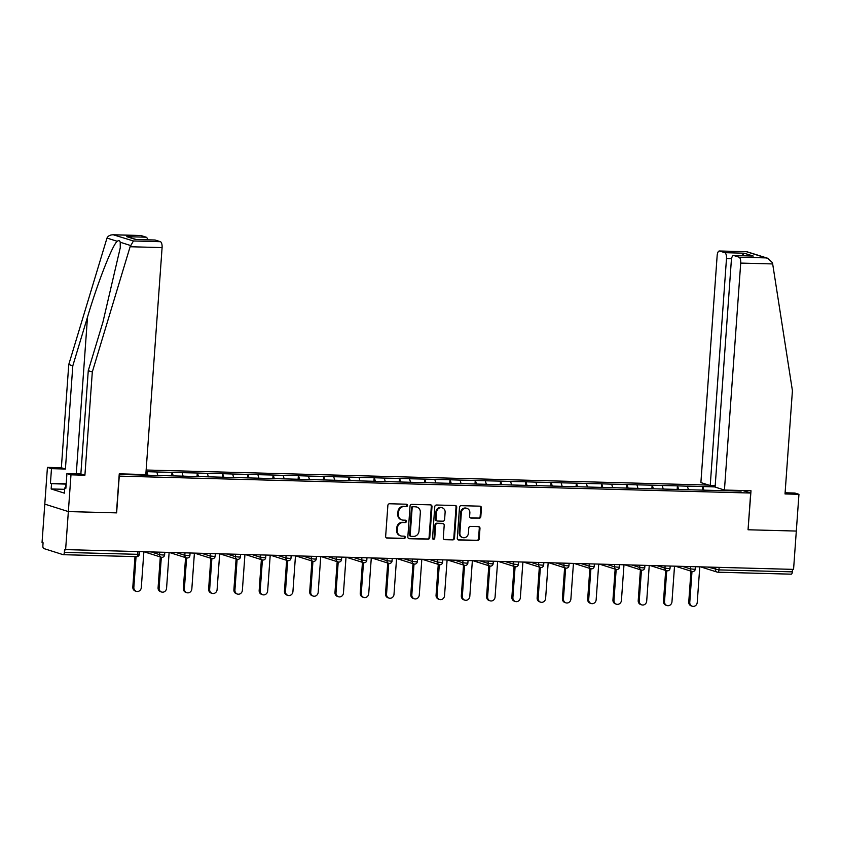 <?xml version="1.0" encoding="UTF-8"?>
<svg xmlns="http://www.w3.org/2000/svg" width="841" height="841" viewBox="0 0 841 841"><rect width="100%" height="100%" fill="white"/><g stroke="black" fill="none" stroke-linecap="round" stroke-linejoin="round"><path stroke-width="1.26" d="M407.507 505.441A1.209 1.104 107.6 0 0 406.476 504.211L389.583 503.759A1.735 1.577 107.6 0 0 387.869 505.43L385.651 536.348A1.735 1.577 107.6 0 0 387.123 538.114L404.016 538.566A1.209 1.104 107.6 0 0 404.468 536.201A1.209 1.104 107.6 0 0 404.185 536.159L401.998 536.095A5.54 5.057 107.6 0 1 397.309 530.461L397.488 527.885A5.54 5.057 107.6 0 1 402.976 522.524L405.162 522.587A1.209 1.104 107.6 0 0 405.614 520.232A1.209 1.104 107.6 0 0 405.33 520.18L403.144 520.127A5.54 5.057 107.6 0 1 398.455 514.492L398.634 511.917A5.54 5.057 107.6 0 1 404.122 506.555L406.308 506.618A1.209 1.104 107.6 0 0 407.507 505.441M401.872 519.906L401.178 519.696A5.54 5.057 107.6 0 1 397.761 514.271L397.951 511.696A5.54 5.057 107.6 0 1 403.428 506.335L405.614 506.398A1.209 1.104 107.6 0 0 406.392 504.211M386.387 537.893A1.735 1.577 107.6 0 0 386.429 537.893L403.333 538.345A1.209 1.104 107.6 0 0 404.101 536.159M400.726 535.885L400.032 535.664A5.54 5.057 107.6 0 1 396.616 530.25L396.805 527.675A5.54 5.057 107.6 0 1 402.282 522.314L404.468 522.366A1.209 1.104 107.6 0 0 405.246 520.18M479.107 518.287A1.735 1.577 107.6 0 0 480.821 516.605L481.441 507.932A1.735 1.577 107.6 0 0 479.98 506.177L461.215 505.672A1.735 1.577 107.6 0 0 459.501 507.344L457.283 538.261A1.735 1.577 107.6 0 0 458.755 540.027L477.509 540.532A1.735 1.577 107.6 0 0 479.223 538.85L479.98 528.379A1.735 1.577 107.6 0 0 478.508 526.613L470.476 526.403A1.735 1.577 107.6 0 0 468.763 528.074L468.395 533.268A4.636 4.226 107.6 0 1 462.739 537.578A4.636 4.226 107.6 0 1 459.89 533.047L461.352 512.695A4.636 4.226 107.6 0 1 466.997 508.385A4.636 4.226 107.6 0 1 469.856 512.915L469.614 516.311A1.735 1.577 107.6 0 0 471.076 518.067L478.424 518.067A1.735 1.577 107.6 0 0 480.137 516.395L480.758 507.722A1.735 1.577 107.6 0 0 480.022 506.177M140.5 235.533A5.288 2.092 91.5 0 1 140.741 235.501A5.288 2.092 91.5 0 1 140.973 235.543L114.008 234.828C110.56 234.618 108.226 235.69 106.996 238.056L68.762 364.51L61.361 467.754L47.432 467.375L44.794 504.127L68.352 511.58L116.626 512.873L119.254 476.122L750.677 493.026L748.048 529.767L796.311 531.06L793.568 569.389L64.568 549.572L64.368 552.379L137.756 554.335L137.935 551.833M64.368 552.379A2.649 1.041 -88.5 0 1 63.275 554.692A2.649 1.041 -88.5 0 1 63.149 554.671L43.721 548.521A2.649 1.041 -88.5 0 1 42.88 545.567L43.08 542.771L42.05 542.445L44.794 504.127L68.352 511.58L65.598 549.898M431.99 506.608A1.735 1.577 107.6 0 0 430.529 504.852L411.764 504.348A1.735 1.577 107.6 0 0 410.051 506.03L407.832 536.947A1.735 1.577 107.6 0 0 409.304 538.703L428.058 539.207A1.735 1.577 107.6 0 0 429.772 537.525L431.99 506.608L431.307 506.398A1.735 1.577 107.6 0 0 430.571 504.852M436.49 505.01L455.254 505.515A1.735 1.577 107.6 0 1 456.716 507.27L454.497 538.187A1.735 1.577 107.6 0 1 452.784 539.869L444.763 539.649A1.735 1.577 107.6 0 1 443.291 537.893L444.195 525.352A1.735 1.577 107.6 0 0 442.723 523.596L437.394 523.449A1.735 1.577 107.6 0 0 435.68 525.12L434.744 538.177A1.209 1.104 107.6 0 1 433.273 539.302A1.209 1.104 107.6 0 1 432.526 538.124L434.776 506.692A1.735 1.577 107.6 0 1 436.49 505.01M742.813 490.534L750.677 493.026M708.753 485.078L146.145 470.014M702.414 490.114L702.677 486.529L687.286 486.119L688.506 489.735M702.677 486.529L715.113 486.928M739.092 490.429L741.152 491.091L715.029 490.45L119.212 474.44M146.029 471.633L156.825 471.99L157.835 475.533M171.753 475.911L172.006 472.337L156.825 471.99M172.006 472.337L182.098 472.663L183.107 476.216M197.015 476.584L197.278 473.01L182.098 472.663M197.278 473.01L207.359 473.336L208.379 476.889M222.287 477.257L222.55 473.683L207.359 473.336M222.55 473.683L232.631 474.019L233.651 477.562M247.559 477.94L247.811 474.366L232.631 474.019M247.811 474.366L257.903 474.692L258.912 478.245M272.831 478.613L273.083 475.039L257.903 474.692M273.083 475.039L283.175 475.365L284.184 478.918M298.103 479.286L298.355 475.712L283.175 475.365M298.355 475.712L308.447 476.048L309.456 479.591M323.365 479.969L323.627 476.395L308.447 476.048M323.627 476.395L333.709 476.721L334.729 480.274M348.637 480.642L348.899 477.068L333.709 476.721M348.899 477.068L358.981 477.394L359.99 480.947M373.909 481.315L374.161 477.741L358.981 477.394M374.161 477.741L384.253 478.077L385.262 481.62M399.181 481.998L399.433 478.424L384.253 478.077M399.433 478.424L409.525 478.75L410.534 482.303M424.453 482.671L424.705 479.097L409.525 478.75M424.705 479.097L434.797 479.423L435.806 482.976M449.714 483.344L449.977 479.769L434.797 479.423M449.977 479.769L460.059 480.106L461.078 483.649M474.986 484.027L475.249 480.453L460.059 480.106M475.249 480.453L485.331 480.779L486.34 484.332M500.258 484.7L500.511 481.126L485.331 480.779M500.511 481.126L510.603 481.451L511.612 485.005M525.53 485.373L525.783 481.798L510.603 481.451M525.783 481.798L535.875 482.135L536.884 485.678M550.802 486.056L551.055 482.471L535.875 482.135M551.055 482.471L561.147 482.808L562.156 486.361M576.064 486.729L576.327 483.155L561.147 482.808M576.327 483.155L586.408 483.48L587.428 487.034M601.336 487.402L601.599 483.827L586.408 483.48M601.599 483.827L611.68 484.164L612.69 487.706M626.608 488.085L626.86 484.5L611.68 484.164M626.86 484.5L636.952 484.837L637.962 488.379M651.88 488.758L652.132 485.183L636.952 484.837M652.132 485.183L662.224 485.509L663.234 489.063M677.152 489.43L677.404 485.856L662.224 485.509M677.404 485.856L687.486 486.193M677.615 485.919L678.624 489.473M652.343 485.246L653.352 488.8M627.071 484.574L628.08 488.116M601.799 483.89L602.808 487.444M576.527 483.218L577.546 486.771M551.265 482.545L552.274 486.087M525.993 481.861L527.002 485.415M500.721 481.189L501.73 484.742M475.449 480.516L476.469 484.059M450.177 479.833L451.197 483.386M424.915 479.16L425.924 482.713M399.643 478.487L400.652 482.03M374.371 477.804L375.38 481.357M349.099 477.131L350.119 480.684M323.827 476.458L324.847 480.001M298.566 475.775L299.575 479.328M273.293 475.102L274.303 478.655M248.021 474.429L249.031 477.972M222.749 473.746L223.769 477.299M197.477 473.073L198.497 476.626M172.216 472.4L173.225 475.943M146.944 471.717L147.953 475.27M132.373 474.198L132.552 474.797M792.516 569.357L792.338 571.859A2.649 1.041 91.5 0 1 791.234 574.172A2.649 1.041 91.5 0 1 791.118 574.161L717.972 572.195M702.876 486.603L703.896 490.145M727.644 490.124L727.328 490.713M146.481 475.228L146.733 471.654M408.568 538.482A1.735 1.577 107.6 0 0 408.61 538.482L427.375 538.986A1.735 1.577 107.6 0 0 429.089 537.315L431.307 506.398M413.341 506.797A1.209 1.104 107.6 0 0 412.143 507.975L410.198 535.118A1.209 1.104 107.6 0 0 411.228 536.348L413.53 536.411A5.54 5.057 107.6 0 0 419.007 531.049L420.342 512.495A5.54 5.057 107.6 0 0 415.643 506.86L412.658 506.587A1.209 1.104 107.6 0 0 411.459 507.754L412.143 507.975M410.944 536.295L410.261 536.085A1.209 1.104 107.6 0 1 409.514 534.897L411.459 507.754M416.926 507.081L416.242 506.86A5.54 5.057 107.6 0 0 414.96 506.65L415.643 506.86M412.658 506.587L414.96 506.65M444.763 539.649L444.069 539.438A1.735 1.577 107.6 0 0 444.069 539.438L452.101 539.649A1.735 1.577 107.6 0 0 453.814 537.977L456.032 507.06A1.735 1.577 107.6 0 0 455.296 505.515M443.123 523.659L442.44 523.438A1.735 1.577 107.6 0 0 442.04 523.375L436.71 523.228A1.735 1.577 107.6 0 0 434.997 524.91L434.061 537.967L434.744 538.177M432.947 539.134A1.209 1.104 107.6 0 0 434.061 537.967M445.12 512.337A4.636 4.226 107.6 0 0 442.271 507.817A4.636 4.226 107.6 0 0 436.616 512.116L436.101 519.286A1.735 1.577 107.6 0 0 437.572 521.042L442.892 521.189A1.735 1.577 107.6 0 0 444.605 519.517L445.12 512.337M442.271 507.817L441.578 507.596A4.636 4.226 107.6 0 0 435.932 511.896L436.616 512.116M437.173 520.978L436.479 520.758A1.735 1.577 107.6 0 1 435.417 519.065L435.932 511.896M470.35 517.856A1.735 1.577 107.6 0 0 470.392 517.856L478.424 518.067M466.997 508.385L466.313 508.174A4.636 4.226 107.6 0 0 460.658 512.474L461.352 512.695M462.739 537.578L462.056 537.357A4.636 4.226 107.6 0 1 459.197 532.826L460.658 512.474M458.019 539.806A1.735 1.577 107.6 0 0 458.061 539.806L476.826 540.311A1.735 1.577 107.6 0 0 478.54 538.639L479.286 528.159A1.735 1.577 107.6 0 0 478.55 526.613M132.815 587.06L133.845 587.386A4.058 3.7 107.6 0 0 136.347 591.349L135.317 591.023A4.058 3.7 -72.4 0 1 132.815 587.06L135.002 556.616M136.347 591.349A4.058 3.7 107.6 0 0 141.299 587.586L143.853 552.001M133.845 587.386L136.053 556.647M158.087 587.733L159.117 588.059A4.058 3.7 107.6 0 0 161.619 592.032L160.589 591.707A4.058 3.7 -72.4 0 1 158.087 587.733L160.295 556.931M161.619 592.032A4.058 3.7 107.6 0 0 166.571 588.258L169.115 552.674M159.117 588.059L161.325 557.247M183.359 588.416L184.389 588.742A4.058 3.7 107.6 0 0 186.891 592.705L185.861 592.379A4.058 3.7 -72.4 0 1 183.359 588.416L185.567 557.604M186.891 592.705A4.058 3.7 107.6 0 0 191.832 588.942L194.387 553.346M184.389 588.742L186.597 557.93M208.621 589.089L209.651 589.415A4.058 3.7 107.6 0 0 212.153 593.378L211.123 593.052A4.058 3.7 -72.4 0 1 208.621 589.089L210.839 558.277M212.153 593.378A4.058 3.7 107.6 0 0 217.104 589.615L219.659 554.03M209.651 589.415L211.869 558.603M233.893 589.762L234.923 590.088A4.058 3.7 107.6 0 0 237.425 594.061L236.395 593.735A4.058 3.7 -72.4 0 1 233.893 589.762L236.1 558.96M237.425 594.061A4.058 3.7 107.6 0 0 242.376 590.287L244.931 554.703M234.923 590.088L237.13 559.276M259.165 590.445L260.195 590.771A4.058 3.7 107.6 0 0 262.697 594.734L261.667 594.408A4.058 3.7 -72.4 0 1 259.165 590.445L261.372 559.633M262.697 594.734A4.058 3.7 107.6 0 0 267.648 590.971L270.192 555.375M260.195 590.771L262.403 559.959M65.64 487.927L65.903 484.258M130.113 246.739L133.435 240.978L160.41 241.693A5.288 2.092 91.5 0 1 162.092 247.601L130.113 246.739L92.31 371.964L84.909 475.207L70.98 474.829L68.352 511.58L116.457 512.863L119.254 473.84L145.819 474.555L162.092 247.601M64.673 489.315L51.154 488.957L64.4 493.152L64.778 487.906L65.882 488.253L66.933 473.546L80.862 473.925L88.263 370.681L102.949 322.029L120.263 247.759L120.21 242.24C119.769 240.526 118.77 240.211 117.225 241.293C112.505 244.773 97.714 282.513 87.496 317.141L72.81 365.793L65.409 469.036L51.48 468.658L50.428 483.354L66.197 483.785M88.263 370.681L92.31 371.964M66.933 473.546L70.98 474.829M80.862 473.925L84.909 475.207M140.973 235.543L146.197 237.194A5.288 2.092 91.5 0 1 147.69 239.811M51.154 488.957L51.532 483.701L50.428 483.354M47.432 467.375L51.48 468.658M61.361 467.754L65.409 469.036M68.762 364.51L72.81 365.793M154.712 240.032A5.288 2.092 91.5 0 1 154.954 240A5.288 2.092 91.5 0 1 155.186 240.042L160.41 241.693M64.778 487.906L65.903 487.927M66.103 484.101L51.532 483.701M136.263 239.506L126.76 236.678L146.197 237.194M155.186 240.042L136.368 239.538M133.435 240.978L113.22 234.765L140.741 235.501M724.437 490.04L740.711 263.086A5.288 2.092 -88.5 0 0 739.018 257.178L733.804 255.527A5.288 2.092 -88.5 0 0 733.573 255.485A5.288 2.092 -88.5 0 0 731.365 260.132L715.102 487.086L724.437 490.04L751.002 490.755L748.048 529.725M739.018 257.178L765.993 257.903L767.738 258.271L772.427 262.655L772.679 263.937L792.422 390.697L785.021 493.94L798.95 494.319L794.903 493.036L785.105 492.773M798.95 494.319L796.311 531.06L748.206 529.777M724.805 252.678L719.591 251.028A5.288 2.092 -88.5 0 0 719.36 250.986A5.288 2.092 -88.5 0 0 717.152 255.622L700.889 482.587L710.225 485.541L726.487 258.586A5.288 2.092 -88.5 0 0 724.805 252.678L744.243 253.204L741.857 255.717M715.197 485.678L710.225 485.541M751.686 256.011L733.804 255.527M767.738 258.271L746.871 251.722L719.591 251.028M284.437 591.118L285.467 591.444A4.058 3.7 107.6 0 0 287.969 595.407L286.939 595.081A4.058 3.7 -72.4 0 1 284.437 591.118L286.644 560.306M287.969 595.407A4.058 3.7 107.6 0 0 292.92 591.644L295.464 556.059M285.467 591.444L287.675 560.632M309.709 591.791L310.739 592.117A4.058 3.7 107.6 0 0 313.241 596.09L312.211 595.764A4.058 3.7 -72.4 0 1 309.709 591.791L311.916 560.989M313.241 596.09A4.058 3.7 107.6 0 0 318.182 592.316L320.736 556.731M310.739 592.117L312.947 561.304M334.97 592.474L336.001 592.8A4.058 3.7 107.6 0 0 338.502 596.763L337.472 596.437A4.058 3.7 -72.4 0 1 334.97 592.474L337.178 561.662M338.502 596.763A4.058 3.7 107.6 0 0 343.454 593L346.008 557.404M336.001 592.8L338.208 561.988M360.242 593.147L361.273 593.473A4.058 3.7 107.6 0 0 363.775 597.436L362.744 597.11A4.058 3.7 -72.4 0 1 360.242 593.147L362.45 562.335M363.775 597.436A4.058 3.7 107.6 0 0 368.726 593.672L371.28 558.088M361.273 593.473L363.48 562.661M385.514 593.82L386.545 594.145A4.058 3.7 107.6 0 0 389.047 598.119L388.016 597.793A4.058 3.7 -72.4 0 1 385.514 593.82L387.722 563.018M389.047 598.119A4.058 3.7 107.6 0 0 393.998 594.345L396.542 558.76M386.545 594.145L388.752 563.333M410.786 594.503L411.817 594.829A4.058 3.7 107.6 0 0 414.319 598.792L413.288 598.466A4.058 3.7 -72.4 0 1 410.786 594.503L412.994 563.691M414.319 598.792A4.058 3.7 107.6 0 0 419.27 595.029L421.814 559.433M411.817 594.829L414.024 564.017M436.059 595.176L437.089 595.502A4.058 3.7 107.6 0 0 439.58 599.465L438.56 599.139A4.058 3.7 -72.4 0 1 436.059 595.176L438.266 564.364M439.58 599.465A4.058 3.7 107.6 0 0 444.532 595.701L447.086 560.117M437.089 595.502L439.296 564.689M461.32 595.848L462.35 596.174A4.058 3.7 107.6 0 0 464.852 600.148L463.822 599.822A4.058 3.7 -72.4 0 1 461.32 595.848L463.528 565.047M464.852 600.148A4.058 3.7 107.6 0 0 469.804 596.374L472.358 560.789M462.35 596.174L464.558 565.362M486.592 596.532L487.622 596.858A4.058 3.7 107.6 0 0 490.124 600.821L489.094 600.495A4.058 3.7 -72.4 0 1 486.592 596.532L488.8 565.72M490.124 600.821A4.058 3.7 107.6 0 0 495.076 597.057L497.63 561.462M487.622 596.858L489.83 566.046M511.864 597.205L512.894 597.53A4.058 3.7 107.6 0 0 515.396 601.494L514.366 601.168A4.058 3.7 -72.4 0 1 511.864 597.205L514.072 566.392M515.396 601.494A4.058 3.7 107.6 0 0 520.348 597.73L522.892 562.145M512.894 597.53L515.102 566.718M537.136 597.877L538.166 598.203A4.058 3.7 107.6 0 0 540.668 602.177L539.638 601.851A4.058 3.7 -72.4 0 1 537.136 597.877L539.344 567.076M540.668 602.177A4.058 3.7 107.6 0 0 545.62 598.403L548.164 562.818M538.166 598.203L540.374 567.391M562.408 598.561L563.438 598.887A4.058 3.7 107.6 0 0 565.93 602.85L564.9 602.524A4.058 3.7 -72.4 0 1 562.408 598.561L564.616 567.749M565.93 602.85A4.058 3.7 107.6 0 0 570.881 599.086L573.436 563.491M563.438 598.887L565.646 568.074M587.67 599.234L588.7 599.559A4.058 3.7 107.6 0 0 591.202 603.523L590.172 603.197A4.058 3.7 -72.4 0 1 587.67 599.234L589.877 568.421M591.202 603.523A4.058 3.7 107.6 0 0 596.153 599.759L598.708 564.174M588.7 599.559L590.908 568.747M612.942 599.906L613.972 600.232A4.058 3.7 107.6 0 0 616.474 604.206L615.444 603.88A4.058 3.7 -72.4 0 1 612.942 599.906L615.149 569.105M616.474 604.206A4.058 3.7 107.6 0 0 621.425 600.432L623.98 564.847M613.972 600.232L616.18 569.42M638.214 600.59L639.244 600.916A4.058 3.7 107.6 0 0 641.746 604.879L640.716 604.553A4.058 3.7 -72.4 0 1 638.214 600.59L640.422 569.778M641.746 604.879A4.058 3.7 107.6 0 0 646.697 601.115L649.241 565.52M639.244 600.916L641.452 570.103M663.486 601.262L664.516 601.588A4.058 3.7 107.6 0 0 667.018 605.552L665.988 605.226A4.058 3.7 -72.4 0 1 663.486 601.262L665.694 570.45M667.018 605.552A4.058 3.7 107.6 0 0 671.97 601.788L674.514 566.193M664.516 601.588L666.724 570.776M688.758 601.935L689.778 602.261A4.058 3.7 107.6 0 0 692.28 606.235L691.249 605.909A4.058 3.7 -72.4 0 1 688.758 601.935L690.966 571.134M692.28 606.235A4.058 3.7 107.6 0 0 697.231 602.461L699.786 566.876M689.778 602.261L691.996 571.449M63.275 554.692L136.652 556.658A2.649 1.041 -88.5 0 1 136.536 556.637L63.39 554.682M136.652 556.658A2.649 1.041 -88.5 0 0 137.756 554.335L139.364 554.198A2.649 2.649 0 0 1 136.652 556.658M719.139 567.391L718.96 569.893L792.338 571.859M707.88 567.086L718.96 569.893A2.649 1.041 91.5 0 1 717.857 572.216A2.649 1.041 91.5 0 1 717.741 572.195A2.649 2.418 -72.4 0 1 715.502 569.504L715.659 567.297M151.948 552.211L159.559 554.629L159.716 552.421M163.017 555.018L159.559 554.629A2.649 2.418 -72.4 0 0 161.188 557.215A2.649 2.649 0 0 0 164.626 554.881L163.017 555.018M161.798 557.31A2.649 2.418 -72.4 0 1 161.188 557.215L144.799 552.022M177.209 552.884L184.831 555.302L184.988 553.094M202.481 553.567L210.103 555.975L210.261 553.777M227.753 554.24L235.375 556.658L235.533 554.45M253.025 554.913L260.636 557.331L260.794 555.123M278.287 555.596L285.908 558.003L286.066 555.806M303.559 556.269L311.181 558.687L311.338 556.479M328.831 556.942L336.453 559.36L336.61 557.152M354.103 557.625L361.725 560.032L361.882 557.835M379.375 558.298L386.986 560.716L387.144 558.508M404.637 558.971L412.258 561.389L412.416 559.181M429.909 559.654L437.53 562.061L437.688 559.864M455.181 560.327L462.802 562.745L462.96 560.537M480.453 561L488.074 563.417L488.232 561.21M505.725 561.683L513.336 564.09L513.494 561.893M530.986 562.356L538.608 564.774L538.766 562.566M556.258 563.028L563.88 565.446L564.038 563.239M581.53 563.712L589.152 566.119L589.31 563.922M606.803 564.385L614.424 566.802L614.582 564.595M632.075 565.057L639.686 567.475L639.843 565.268M657.336 565.741L664.958 568.148L665.115 565.951M682.608 566.413L690.23 568.831L690.387 566.624M188.289 555.691L184.831 555.302A2.649 2.418 -72.4 0 0 186.46 557.888A2.649 2.649 0 0 0 189.898 555.554L188.289 555.691M187.07 557.993A2.649 2.418 -72.4 0 1 186.46 557.888L170.071 552.695M213.561 556.364L210.103 555.975A2.649 2.418 -72.4 0 0 211.732 558.561A2.649 2.649 0 0 0 215.17 556.227L213.561 556.364M212.342 558.666A2.649 2.418 -72.4 0 1 211.732 558.561L195.333 553.378M238.833 557.047L235.375 556.658A2.649 2.418 -72.4 0 0 237.004 559.244A2.649 2.649 0 0 0 240.442 556.91L238.833 557.047M237.614 559.339A2.649 2.418 -72.4 0 1 237.004 559.244L220.605 554.051M264.106 557.72L260.636 557.331A2.649 2.418 -72.4 0 0 262.276 559.917A2.649 2.649 0 0 0 265.714 557.583L264.106 557.72M262.886 560.022A2.649 2.418 -72.4 0 1 262.276 559.917L245.877 554.724M289.367 558.392L285.908 558.003A2.649 2.418 -72.4 0 0 287.538 560.59A2.649 2.649 0 0 0 290.975 558.256L289.367 558.392M288.148 560.695A2.649 2.418 -72.4 0 1 287.538 560.59L271.149 555.407M314.639 559.076L311.181 558.687A2.649 2.418 -72.4 0 0 312.81 561.273A2.649 2.649 0 0 0 316.248 558.939L314.639 559.076M313.42 561.368A2.649 2.418 -72.4 0 1 312.81 561.273L296.421 556.08M339.911 559.749L336.453 559.36A2.649 2.418 -72.4 0 0 338.082 561.946A2.649 2.649 0 0 0 341.52 559.612L339.911 559.749M338.692 562.051A2.649 2.418 -72.4 0 1 338.082 561.946L321.683 556.753M365.183 560.421L361.725 560.032A2.649 2.418 -72.4 0 0 363.354 562.618A2.649 2.649 0 0 0 366.792 560.285L365.183 560.421M363.964 562.724A2.649 2.418 -72.4 0 1 363.354 562.618L346.955 557.436M390.445 561.105L386.986 560.716A2.649 2.418 -72.4 0 0 388.626 563.302A2.649 2.649 0 0 0 392.064 560.968L390.445 561.105M389.236 563.396A2.649 2.418 -72.4 0 1 388.626 563.302L372.227 558.109M415.717 561.777L412.258 561.389A2.649 2.418 -72.4 0 0 413.888 563.975A2.649 2.649 0 0 0 417.325 561.641L415.717 561.777M414.497 564.08A2.649 2.418 -72.4 0 1 413.888 563.975L397.499 558.781M440.989 562.45L437.53 562.061A2.649 2.418 -72.4 0 0 439.16 564.647A2.649 2.649 0 0 0 442.597 562.314L440.989 562.45M439.769 564.753A2.649 2.418 -72.4 0 1 439.16 564.647L422.771 559.465M466.261 563.134L462.802 562.745A2.649 2.418 -72.4 0 0 464.432 565.331A2.649 2.649 0 0 0 467.869 562.997L466.261 563.134M465.041 565.425A2.649 2.418 -72.4 0 1 464.432 565.331L448.032 560.138M491.533 563.806L488.074 563.417A2.649 2.418 -72.4 0 0 489.704 566.004A2.649 2.649 0 0 0 493.141 563.67L491.533 563.806M490.314 566.109A2.649 2.418 -72.4 0 1 489.704 566.004L473.304 560.81M516.795 564.479L513.336 564.09A2.649 2.418 -72.4 0 0 514.976 566.676A2.649 2.649 0 0 0 518.413 564.343L516.795 564.479M515.586 566.781A2.649 2.418 -72.4 0 1 514.976 566.676L498.576 561.494M542.067 565.163L538.608 564.774A2.649 2.418 -72.4 0 0 540.237 567.36A2.649 2.649 0 0 0 543.675 565.026L542.067 565.163M540.847 567.454A2.649 2.418 -72.4 0 1 540.237 567.36L523.848 562.166M567.339 565.835L563.88 565.446A2.649 2.418 -72.4 0 0 565.509 568.032A2.649 2.649 0 0 0 568.947 565.699L567.339 565.835M566.119 568.138A2.649 2.418 -72.4 0 1 565.509 568.032L549.12 562.839M592.611 566.508L589.152 566.119A2.649 2.418 -72.4 0 0 590.781 568.705A2.649 2.649 0 0 0 594.219 566.371L592.611 566.508M591.391 568.81A2.649 2.418 -72.4 0 1 590.781 568.705L574.382 563.523M617.883 567.191L614.424 566.802A2.649 2.418 -72.4 0 0 616.054 569.389A2.649 2.649 0 0 0 619.491 567.055L617.883 567.191M616.663 569.483A2.649 2.418 -72.4 0 1 616.054 569.389L599.654 564.195M643.144 567.864L639.686 567.475A2.649 2.418 -72.4 0 0 641.315 570.061A2.649 2.649 0 0 0 644.753 567.728L643.144 567.864M641.935 570.166A2.649 2.418 -72.4 0 1 641.315 570.061L624.926 564.868M668.416 568.537L664.958 568.148A2.649 2.418 -72.4 0 0 666.587 570.734A2.649 2.649 0 0 0 670.025 568.4L668.416 568.537M667.197 570.839A2.649 2.418 -72.4 0 1 666.587 570.734L650.198 565.551M693.688 569.22L690.23 568.831A2.649 2.418 -72.4 0 0 691.859 571.417A2.649 2.649 0 0 0 695.297 569.084L693.688 569.22M692.469 571.512A2.649 2.418 -72.4 0 1 691.859 571.417L675.46 566.224M403.428 506.335L404.122 506.555M397.951 511.696L398.634 511.917M397.761 514.271L398.455 514.492M404.468 522.366L405.162 522.587M402.282 522.314L402.976 522.524M396.805 527.675L397.488 527.885M396.616 530.25L397.309 530.461M403.333 538.345L404.016 538.566M386.429 537.893L387.123 538.114M405.614 506.398L406.308 506.618M429.089 537.315L429.772 537.525M427.375 538.986L428.058 539.207M408.61 538.482L409.304 538.703M409.514 534.897L410.198 535.118M456.032 507.06L456.716 507.27M453.814 537.977L454.497 538.187M452.101 539.649L452.784 539.869M442.04 523.375L442.723 523.596M436.71 523.228L437.394 523.449M434.997 524.91L435.68 525.12M435.417 519.065L436.101 519.286M470.392 517.856L471.076 518.067M459.197 532.826L459.89 533.047M479.286 528.159L479.98 528.379M478.54 538.639L479.223 538.85M476.826 540.311L477.509 540.532M458.061 539.806L458.755 540.027M480.758 507.722L481.441 507.932M480.137 516.395L480.821 516.605M130.429 245.477L120.21 242.24M117.225 241.293L106.996 238.056M135.748 239.527L126.76 236.678M76.268 473.798L87.496 317.141M765.993 257.903L746.566 251.753M744.243 253.204L753.242 256.053M772.679 263.937L740.711 263.086M731.544 258.723L726.487 258.586M700.732 566.897L717.131 572.09A2.649 2.649 0 0 0 717.857 572.216L791.234 574.172M139.522 551.885L139.364 554.198M164.794 552.558L164.626 554.881M190.066 553.231L189.898 555.554M215.338 553.914L215.17 556.227M240.61 554.587L240.442 556.91M265.872 555.26L265.714 557.583M291.144 555.943L290.975 558.256M316.416 556.616L316.248 558.939M341.688 557.289L341.52 559.612M366.96 557.972L366.792 560.285M392.221 558.645L392.064 560.968M417.493 559.318L417.325 561.641M442.765 560.001L442.597 562.314M468.038 560.674L467.869 562.997M493.31 561.346L493.141 563.67M518.571 562.03L518.413 564.343M543.843 562.703L543.675 565.026M569.115 563.375L568.947 565.699M594.387 564.059L594.219 566.371M619.659 564.732L619.491 567.055M644.921 565.404L644.753 567.728M670.193 566.077L670.025 568.4M695.465 566.76L695.297 569.084M154.954 240L136.063 239.496M733.573 255.485L752.464 255.99M719.36 250.986L746.871 251.722"/></g></svg>
